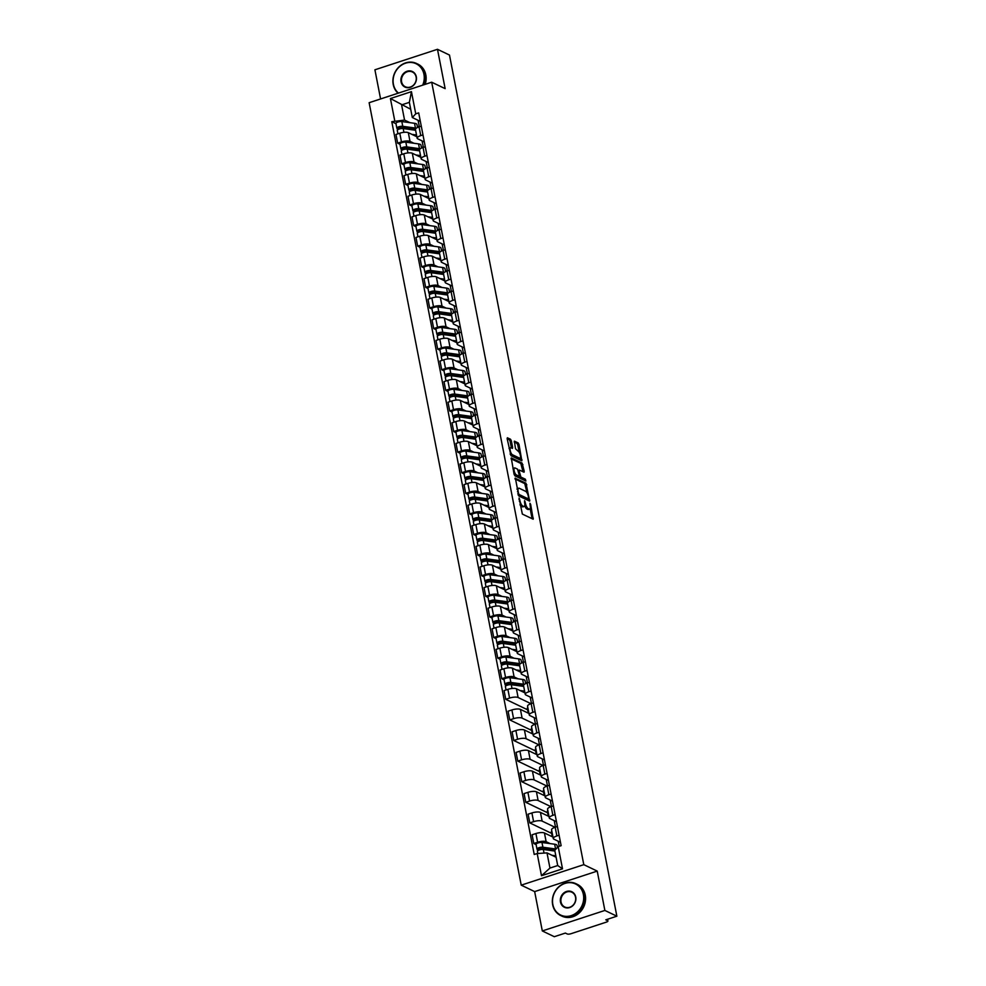 <?xml version="1.0" encoding="UTF-8"?>
<svg xmlns="http://www.w3.org/2000/svg" width="986" height="986" viewBox="0 0 986 986"><rect width="100%" height="100%" fill="white"/><g stroke="black" fill="none" stroke-linecap="round" stroke-linejoin="round"><path stroke-width="1.48" d="M519.067 498.016L522.346 514.076L533.179 519.203L530.653 504.401L529.938 503.279L530.172 505.781A4.437 1.602 71.9 0 1 529.667 509.096A4.437 1.602 71.9 0 1 529.088 509.022L528.2 508.603A4.437 1.602 71.9 0 1 525.501 503.538L524.564 500.654L524.675 503.143A4.437 1.602 71.9 0 1 524.17 506.459A4.437 1.602 71.9 0 1 523.591 506.385L522.703 505.966A4.437 1.602 71.9 0 1 520.004 500.9L519.067 498.016M511.352 440.816L510.514 439.238L507.346 437.784L507.186 438.819L510.995 455.692L521.828 460.819L519.018 444.489L518.168 442.911L514.384 441.161L515.493 448.741L518.131 451.169A3.71 1.343 71.9 0 1 520.251 454.817A3.71 1.343 71.9 0 1 519.955 458.17A3.71 1.343 71.9 0 1 519.474 458.108L512.461 454.743A3.71 1.343 71.9 0 1 510.341 451.107A3.71 1.343 71.9 0 1 510.637 447.755A3.71 1.343 71.9 0 1 511.118 447.817L512.461 448.396L512.621 447.361L511.352 440.816L510.107 441.223L509.257 439.645L507.149 438.634M597.233 871.106L534.659 891.603L542.312 930.944L604.874 910.448L597.233 871.106L583.798 864.66L431.695 82.208L445.142 88.641L437.488 49.3L449.48 55.056L616.866 916.204L605.798 919.827L607.659 920.727L607.388 919.309M604.874 910.448L616.866 916.204M515.358 478.111L518.833 495.995L529.655 501.122L526.006 483.214L515.049 478.21M514.076 474.266L511.266 457.935L522.087 463.063L524.207 471.185L524.047 472.22L519.548 470.125L519.203 471.148L520.891 477.064L525.39 479.221L525.871 481.045L514.914 475.844L514.076 474.266M542.312 930.944L554.305 936.7L565.372 933.076L567.246 933.964A2.822 0.863 169 0 0 570.956 933.73L606.365 922.12A2.822 0.863 169 0 0 607.931 921.01A2.822 0.863 169 0 0 607.659 920.727M534.659 891.603L521.224 885.157L369.134 102.704L431.695 82.208M437.488 49.3L374.914 69.796L380.584 98.945M560.479 842.315L553.898 839.16A6.495 1.984 -11 0 1 553.269 838.507A6.495 1.984 -11 0 1 556.88 835.943L559.099 835.216M552.998 837.089L544.445 832.985A6.495 1.984 169 0 0 535.916 833.54L537.604 842.254A6.495 1.984 -11 0 1 546.133 841.699L550.102 843.597M537.604 842.254L533.796 843.511L536.113 844.62M557.41 826.502L555.18 827.229A6.495 1.984 169 0 0 551.581 829.793L553.269 838.507M535.916 833.54L532.095 834.797L533.796 843.511M556.474 821.72L549.892 818.565A6.495 1.984 -11 0 1 549.264 817.912A6.495 1.984 -11 0 1 552.875 815.348L555.093 814.621M551.63 833.38L529.79 822.903L533.599 821.658A6.495 1.984 -11 0 1 542.127 821.104L555.019 827.279M551.913 831.518L551.31 831.716L552.283 836.744M553.405 805.907L551.186 806.634A6.495 1.984 169 0 0 547.575 809.198L549.264 817.912M548.992 816.494L540.439 812.39A6.495 1.984 169 0 0 531.91 812.945L528.089 814.189L529.79 822.903M552.48 801.125L545.887 797.957A6.495 1.984 -11 0 1 545.27 797.317A6.495 1.984 -11 0 1 548.869 794.753L551.1 794.013M547.624 812.784L525.784 802.308L529.593 801.063A6.495 1.984 -11 0 1 538.122 800.509L551.014 806.684M547.908 810.911L547.304 811.121L548.278 816.149M549.399 785.3L547.181 786.027A6.495 1.984 169 0 0 543.569 788.603L545.27 797.317M544.987 795.887L536.433 791.795A6.495 1.984 169 0 0 527.904 792.35L524.084 793.594L525.784 802.308M548.475 780.53L541.881 777.362A6.495 1.984 -11 0 1 541.265 776.721A6.495 1.984 -11 0 1 544.864 774.146L547.094 773.418M543.619 792.189L521.779 781.713L525.6 780.456A6.495 1.984 -11 0 1 534.129 779.901L547.008 786.088M543.902 790.316L543.298 790.513L544.272 795.554M545.394 764.705L543.175 765.432A6.495 1.984 169 0 0 539.564 768.008L541.265 776.721M540.981 775.292L532.428 771.188A6.495 1.984 169 0 0 523.899 771.742L520.09 772.999L521.779 781.713M544.469 759.923L537.875 756.767A6.495 1.984 -11 0 1 537.259 756.114A6.495 1.984 -11 0 1 540.858 753.55L543.089 752.823M539.613 771.594L517.773 761.118L521.594 759.861A6.495 1.984 -11 0 1 530.123 759.306L543.015 765.493M539.897 769.721L539.293 769.918L540.279 774.947M541.388 744.11L539.169 744.837A6.495 1.984 169 0 0 535.558 747.4L537.259 756.114M536.976 754.697L528.422 750.592A6.495 1.984 169 0 0 519.893 751.147L516.085 752.404L517.773 761.118M540.464 739.327L533.87 736.172A6.495 1.984 -11 0 1 533.253 735.519A6.495 1.984 -11 0 1 536.865 732.955L539.083 732.228M535.62 750.987L513.768 740.511L517.588 739.266A6.495 1.984 -11 0 1 526.117 738.711L539.009 744.886M535.891 749.126L535.287 749.323L536.273 754.352M537.395 723.514L535.164 724.242A6.495 1.984 169 0 0 531.565 726.805L533.253 735.519M532.97 734.102L524.416 729.997A6.495 1.984 169 0 0 515.888 730.552L512.079 731.797L513.768 740.511M536.458 718.732L529.876 715.565A6.495 1.984 -11 0 1 529.248 714.924A6.495 1.984 -11 0 1 532.859 712.36L535.078 711.621M531.614 730.392L509.762 719.916L513.583 718.671A6.495 1.984 -11 0 1 522.112 718.116L535.004 724.291M531.898 728.531L531.281 728.728L532.267 733.757M533.389 702.907L531.158 703.647A6.495 1.984 169 0 0 527.559 706.21L529.248 714.924M528.977 713.494L520.423 709.402A6.495 1.984 169 0 0 511.894 709.957L508.073 711.202L509.762 719.916M532.452 698.137L525.871 694.97A6.495 1.984 -11 0 1 525.242 694.329A6.495 1.984 -11 0 1 528.853 691.753L531.072 691.026M527.609 709.797L505.769 699.32L509.577 698.076A6.495 1.984 -11 0 1 518.106 697.509L530.998 703.696M527.892 707.923L527.288 708.121L528.262 713.161M529.383 682.312L527.153 683.039A6.495 1.984 169 0 0 523.554 685.615L525.242 694.329M524.971 692.899L516.418 688.795A6.495 1.984 169 0 0 507.889 689.35L504.068 690.607L505.769 699.32M528.447 677.53L521.865 674.375A6.495 1.984 -11 0 1 521.237 673.734A6.495 1.984 -11 0 1 524.848 671.158L527.066 670.431M504.08 679.835L501.763 678.725L505.571 677.468A6.495 1.984 -11 0 1 514.1 676.914L518.069 678.812M525.39 682.324L526.992 683.101M525.378 661.717L523.159 662.444A6.495 1.984 169 0 0 519.548 665.008L521.237 673.734M520.965 672.304L512.412 668.2A6.495 1.984 169 0 0 503.883 668.755L500.062 670.012L501.763 678.725M524.453 656.935L517.86 653.78A6.495 1.984 -11 0 1 517.243 653.126A6.495 1.984 -11 0 1 520.842 650.563L523.073 649.836M500.075 659.24L497.757 658.13L501.566 656.873A6.495 1.984 -11 0 1 510.095 656.319L514.063 658.217M521.384 661.729L522.987 662.493M521.372 641.122L519.154 641.849A6.495 1.984 169 0 0 515.542 644.413L517.243 653.126M516.96 651.709L508.406 647.605A6.495 1.984 169 0 0 499.877 648.159L496.057 649.404L497.757 658.13M520.448 636.34L513.854 633.172A6.495 1.984 -11 0 1 513.238 632.531A6.495 1.984 -11 0 1 516.837 629.968L519.067 629.241M496.069 638.645L493.752 637.523L497.573 636.278A6.495 1.984 -11 0 1 506.101 635.723L510.058 637.622M517.379 641.134L518.981 641.898M517.367 620.514L515.148 621.254A6.495 1.984 169 0 0 511.537 623.818L513.238 632.531M512.954 631.102L504.401 627.01A6.495 1.984 169 0 0 495.872 627.564L492.063 628.809L493.752 637.523M516.442 615.745L509.848 612.577A6.495 1.984 -11 0 1 509.232 611.936A6.495 1.984 -11 0 1 512.831 609.36L515.062 608.633M492.063 618.037L489.746 616.928L493.567 615.683A6.495 1.984 -11 0 1 502.096 615.116L506.052 617.026M513.386 620.539L514.988 621.303M513.361 599.919L511.142 600.647A6.495 1.984 169 0 0 507.531 603.222L509.232 611.936M508.949 610.507L500.395 606.402A6.495 1.984 169 0 0 491.866 606.969L488.058 608.214L489.746 616.928M512.437 595.137L505.843 591.982A6.495 1.984 -11 0 1 505.226 591.341A6.495 1.984 -11 0 1 508.838 588.765L511.056 588.038M488.058 597.442L485.741 596.333L489.561 595.076A6.495 1.984 -11 0 1 498.09 594.521L502.047 596.419M509.38 599.932L510.982 600.708M509.368 579.324L507.137 580.051A6.495 1.984 169 0 0 503.538 582.627L505.226 591.341M504.943 589.911L496.389 585.807A6.495 1.984 169 0 0 487.86 586.362L484.052 587.619L485.741 596.333M508.431 574.542L501.849 571.387A6.495 1.984 -11 0 1 501.221 570.734A6.495 1.984 -11 0 1 504.832 568.17L507.05 567.443M484.064 576.847L481.735 575.738L485.556 574.481A6.495 1.984 -11 0 1 494.085 573.926L498.053 575.824M505.374 579.337L506.977 580.113M505.362 558.729L503.131 559.456A6.495 1.984 169 0 0 499.532 562.02L501.221 570.734M500.95 569.316L492.396 565.212A6.495 1.984 169 0 0 483.867 565.767L480.046 567.024L481.735 575.738M504.425 553.947L497.844 550.792A6.495 1.984 -11 0 1 497.215 550.139A6.495 1.984 -11 0 1 500.826 547.575L503.045 546.848M480.059 556.252L477.742 555.13L481.55 553.885A6.495 1.984 -11 0 1 490.079 553.331L494.048 555.229M501.369 558.742L502.971 559.506M501.356 538.134L499.126 538.861A6.495 1.984 169 0 0 495.527 541.425L497.215 550.139M496.944 548.721L488.39 544.617A6.495 1.984 169 0 0 479.862 545.172L476.041 546.417L477.742 555.13M500.432 533.352L493.838 530.185A6.495 1.984 -11 0 1 493.21 529.544A6.495 1.984 -11 0 1 496.821 526.968L499.039 526.241M476.053 535.644L473.736 534.535L477.544 533.29A6.495 1.984 -11 0 1 486.073 532.736L490.042 534.634M497.363 538.146L498.965 538.911M497.351 517.527L495.132 518.254A6.495 1.984 169 0 0 491.521 520.83L493.21 529.544M492.938 528.114L484.385 524.01A6.495 1.984 169 0 0 475.856 524.577L472.035 525.821L473.736 534.535M496.426 512.757L489.832 509.589A6.495 1.984 -11 0 1 489.216 508.949A6.495 1.984 -11 0 1 492.815 506.373L495.046 505.645M472.047 515.049L469.73 513.94L473.551 512.683A6.495 1.984 -11 0 1 482.068 512.128L486.036 514.039M493.357 517.551L494.96 518.316M493.345 496.932L491.127 497.659A6.495 1.984 169 0 0 487.515 500.235L489.216 508.949M488.933 507.519L480.379 503.415A6.495 1.984 169 0 0 471.85 503.969L468.03 505.226L469.73 513.94M492.421 492.15L485.827 488.994A6.495 1.984 -11 0 1 485.211 488.341A6.495 1.984 -11 0 1 488.81 485.778L491.04 485.05M468.042 494.454L465.725 493.345L469.546 492.088A6.495 1.984 -11 0 1 478.074 491.533L482.031 493.431M489.352 496.944L490.954 497.72M489.339 476.337L487.121 477.064A6.495 1.984 169 0 0 483.51 479.627L485.211 488.341M484.927 486.924L476.374 482.82A6.495 1.984 169 0 0 467.845 483.374L464.036 484.631L465.725 493.345M488.415 471.555L481.821 468.399A6.495 1.984 -11 0 1 481.205 467.746A6.495 1.984 -11 0 1 484.804 465.182L487.035 464.455M464.036 473.859L461.719 472.738L465.54 471.493A6.495 1.984 -11 0 1 474.069 470.938L478.025 472.836M485.358 476.349L486.961 477.113M485.334 455.742L483.115 456.469A6.495 1.984 169 0 0 479.504 459.032L481.205 467.746M480.921 466.329L472.368 462.224A6.495 1.984 169 0 0 463.839 462.779L460.031 464.024L461.719 472.738M484.409 450.959L477.816 447.792A6.495 1.984 -11 0 1 477.199 447.151A6.495 1.984 -11 0 1 480.811 444.587L483.029 443.848M460.043 453.252L457.714 452.143L461.534 450.898A6.495 1.984 -11 0 1 470.063 450.343L474.019 452.241M481.353 455.754L482.955 456.518M481.341 435.134L479.11 435.861A6.495 1.984 169 0 0 475.511 438.437L477.199 447.151M476.928 445.721L468.362 441.629A6.495 1.984 169 0 0 459.833 442.184L456.025 443.429L457.714 452.143M480.404 430.364L473.822 427.197A6.495 1.984 -11 0 1 473.194 426.556A6.495 1.984 -11 0 1 476.805 423.98L479.023 423.253M456.037 432.657L453.708 431.548L457.529 430.303A6.495 1.984 -11 0 1 466.058 429.736L470.026 431.646M477.347 435.159L478.95 435.923M477.335 414.539L475.104 415.266A6.495 1.984 169 0 0 471.505 417.842L473.194 426.556M472.923 425.126L464.369 421.022A6.495 1.984 169 0 0 455.84 421.577L452.019 422.834L453.708 431.548M476.398 409.757L469.817 406.602A6.495 1.984 -11 0 1 469.188 405.961A6.495 1.984 -11 0 1 472.799 403.385L475.018 402.658M452.032 412.062L449.715 410.952L453.523 409.695A6.495 1.984 -11 0 1 462.052 409.141L466.021 411.039M473.342 414.551L474.944 415.328M473.329 393.944L471.098 394.671A6.495 1.984 169 0 0 467.5 397.235L469.188 405.961M468.917 404.531L460.363 400.427A6.495 1.984 169 0 0 451.834 400.982L448.014 402.239L449.715 410.952M472.405 389.162L465.811 386.007A6.495 1.984 -11 0 1 465.182 385.353A6.495 1.984 -11 0 1 468.794 382.79L471.012 382.063M448.026 391.467L445.709 390.345L449.517 389.1A6.495 1.984 -11 0 1 458.046 388.546L462.015 390.444M469.336 393.956L470.938 394.72M469.324 373.349L467.105 374.076A6.495 1.984 169 0 0 463.494 376.64L465.182 385.353M464.911 383.936L456.358 379.832A6.495 1.984 169 0 0 447.829 380.386L444.008 381.631L445.709 390.345M468.399 368.567L461.805 365.399A6.495 1.984 -11 0 1 461.189 364.758A6.495 1.984 -11 0 1 464.788 362.195L467.019 361.455M444.02 370.872L441.703 369.75L445.524 368.505A6.495 1.984 -11 0 1 454.041 367.951L458.009 369.849M465.33 373.361L466.933 374.125M465.318 352.741L463.1 353.481A6.495 1.984 169 0 0 459.488 356.045L461.189 364.758M460.906 363.329L452.352 359.237A6.495 1.984 169 0 0 443.823 359.791L440.002 361.036L441.703 369.75M464.394 347.972L457.8 344.804A6.495 1.984 -11 0 1 457.184 344.163A6.495 1.984 -11 0 1 460.782 341.587L463.013 340.86M440.015 350.264L437.698 349.155L441.518 347.91A6.495 1.984 -11 0 1 450.047 347.343L454.004 349.254M461.325 352.766L462.927 353.53M461.312 332.146L459.094 332.874A6.495 1.984 169 0 0 455.483 335.45L457.184 344.163M456.9 342.734L448.347 338.629A6.495 1.984 169 0 0 439.818 339.196L436.009 340.441L437.698 349.155M460.388 327.364L453.794 324.209A6.495 1.984 -11 0 1 453.178 323.568A6.495 1.984 -11 0 1 456.777 320.992L459.008 320.265M436.009 329.669L433.692 328.56L437.513 327.303A6.495 1.984 -11 0 1 446.042 326.748L449.998 328.646M457.331 332.159L458.934 332.935M457.307 311.551L455.088 312.279A6.495 1.984 169 0 0 451.477 314.854L453.178 323.568M452.894 322.139L444.341 318.034A6.495 1.984 169 0 0 435.812 318.589L432.004 319.846L433.692 328.56M456.382 306.769L449.789 303.614A6.495 1.984 -11 0 1 449.172 302.961A6.495 1.984 -11 0 1 452.784 300.397L455.002 299.67M432.016 309.074L429.686 307.965L433.507 306.708A6.495 1.984 -11 0 1 442.036 306.153L445.992 308.051M453.326 311.564L454.928 312.34M453.313 290.956L451.083 291.683A6.495 1.984 169 0 0 447.484 294.247L449.172 302.961M448.901 301.543L440.335 297.439A6.495 1.984 169 0 0 431.819 297.994L427.998 299.239L429.686 307.965M452.377 286.174L445.795 283.019A6.495 1.984 -11 0 1 445.167 282.366A6.495 1.984 -11 0 1 448.778 279.802L450.996 279.075M428.01 288.479L425.681 287.357L429.502 286.113A6.495 1.984 -11 0 1 438.03 285.558L441.999 287.456M449.32 290.969L450.922 291.733M449.308 270.349L447.077 271.088A6.495 1.984 169 0 0 443.478 273.652L445.167 282.366M444.896 280.948L436.342 276.844A6.495 1.984 169 0 0 427.813 277.399L423.992 278.644L425.681 287.357M448.371 265.579L441.79 262.412A6.495 1.984 -11 0 1 441.161 261.771A6.495 1.984 -11 0 1 444.772 259.195L446.991 258.468M424.005 267.872L421.688 266.762L425.496 265.517A6.495 1.984 -11 0 1 434.025 264.951L437.994 266.861M445.315 270.374L446.917 271.138M445.302 249.754L443.071 250.481A6.495 1.984 169 0 0 439.473 253.057L441.161 261.771M440.89 260.341L432.336 256.237A6.495 1.984 169 0 0 423.807 256.804L419.987 258.049L421.688 266.762M444.378 244.972L437.784 241.816A6.495 1.984 -11 0 1 437.155 241.176A6.495 1.984 -11 0 1 440.767 238.6L442.985 237.872M419.999 247.276L417.682 246.167L421.49 244.91A6.495 1.984 -11 0 1 430.019 244.355L433.988 246.254M441.309 249.766L442.911 250.543M441.297 229.159L439.078 229.886A6.495 1.984 169 0 0 435.467 232.462L437.155 241.176M436.884 239.746L428.331 235.642A6.495 1.984 169 0 0 419.802 236.196L415.981 237.453L417.682 246.167M440.372 224.377L433.778 221.221A6.495 1.984 -11 0 1 433.162 220.568A6.495 1.984 -11 0 1 436.761 218.005L438.992 217.277M415.993 226.681L413.676 225.572L417.497 224.315A6.495 1.984 -11 0 1 426.014 223.76L429.982 225.658M437.303 229.171L438.906 229.948M437.291 208.564L435.072 209.291A6.495 1.984 169 0 0 431.461 211.854L433.162 220.568M432.879 219.151L424.325 215.047A6.495 1.984 169 0 0 415.796 215.601L411.975 216.858L413.676 225.572M436.367 203.782L429.773 200.626A6.495 1.984 -11 0 1 429.156 199.973A6.495 1.984 -11 0 1 432.755 197.41L434.986 196.682M411.988 206.086L409.671 204.965L413.491 203.72A6.495 1.984 -11 0 1 422.02 203.165L425.977 205.063M433.298 208.576L434.9 209.34M433.285 187.969L431.067 188.696A6.495 1.984 169 0 0 427.456 191.259L429.156 199.973M428.873 198.556L420.319 194.452A6.495 1.984 169 0 0 411.791 195.006L407.982 196.251L409.671 204.965M432.361 183.186L425.767 180.019A6.495 1.984 -11 0 1 425.151 179.378A6.495 1.984 -11 0 1 428.75 176.814L430.981 176.075M407.982 185.479L405.665 184.37L409.486 183.125A6.495 1.984 -11 0 1 418.015 182.57L421.971 184.468M429.304 187.981L430.907 188.745M429.28 167.361L427.061 168.088A6.495 1.984 169 0 0 423.45 170.664L425.151 179.378M424.867 177.948L416.314 173.844A6.495 1.984 169 0 0 407.785 174.411L403.977 175.656L405.665 184.37M428.355 162.591L421.761 159.424A6.495 1.984 -11 0 1 421.145 158.783A6.495 1.984 -11 0 1 424.756 156.207L426.975 155.48M403.989 164.884L401.659 163.775L405.48 162.517A6.495 1.984 -11 0 1 414.009 161.963L417.965 163.873M425.299 167.386L426.901 168.15M425.286 146.766L423.056 147.493A6.495 1.984 169 0 0 419.457 150.069L421.145 158.783M420.874 157.353L412.308 153.249A6.495 1.984 169 0 0 403.792 153.804L399.971 155.061L401.659 163.775M424.35 141.984L417.768 138.829A6.495 1.984 -11 0 1 417.14 138.176A6.495 1.984 -11 0 1 420.751 135.612L422.969 134.885M399.983 144.289L397.654 143.18L401.475 141.922A6.495 1.984 -11 0 1 410.003 141.368L413.972 143.266M421.293 146.778L422.895 147.555M421.281 126.171L419.05 126.898A6.495 1.984 169 0 0 415.451 129.462L417.14 138.176M416.868 136.758L408.315 132.654A6.495 1.984 169 0 0 399.786 133.209L395.965 134.466L397.654 143.18M422.094 140.912L423.364 147.395M426.1 161.507L427.369 167.99M430.106 182.102L431.363 188.597M434.111 202.697L435.368 209.192M438.117 223.304L439.374 229.787M442.122 243.899L443.38 250.382M446.116 264.494L447.385 270.99M450.121 285.09L451.391 291.585M454.127 305.685L455.396 312.18M458.133 326.292L459.39 332.775M462.138 346.887L463.395 353.382M466.144 367.482L467.401 373.977M470.149 388.077L471.407 394.573M474.143 408.685L475.412 415.168M478.148 429.28L479.418 435.763M482.154 449.875L483.423 456.37M486.16 470.47L487.417 476.965M490.165 491.077L491.422 497.56M494.171 511.672L495.428 518.155M498.176 532.267L499.434 538.763M502.17 552.863L503.439 559.358M506.175 573.458L507.445 579.953M510.181 594.065L511.451 600.548M514.187 614.66L515.444 621.155M518.192 635.255L519.449 641.75M522.198 655.85L523.455 662.345M526.204 676.458L527.461 682.941M530.197 697.053L531.466 703.536M534.202 717.648L535.472 724.143M538.208 738.243L539.465 744.738M542.214 758.85L543.471 765.333M546.219 779.445L547.476 785.928M550.225 800.04L551.482 806.536M554.231 820.635L555.488 827.131M558.224 841.243L559.21 846.308M556.104 857.253L546.996 852.89L549.954 868.074L557.706 865.535L554.761 850.351L558.199 846.641L561.133 845.68L418.693 112.872L415.747 113.834L412.308 117.531L409.363 102.347L401.598 104.898L404.556 120.082L409.966 122.671M558.199 846.641L562.513 868.826L541.487 875.716L537.173 853.531L546.996 852.89M404.556 120.082L391.787 121.685L534.227 854.492L537.173 853.531M394.733 120.723L390.419 98.538L411.445 91.649L415.747 113.834M583.798 864.66L521.224 885.157M410.706 109.261L390.419 98.538M420.344 121.389L412.308 117.531M417.288 126.183L418.89 126.947M418.089 120.304L419.358 126.8M395.978 123.694L391.787 121.685M524.256 692.566L524.133 691.913M520.251 671.959L520.127 671.306M516.245 651.364L516.122 650.711M512.252 630.769L512.116 630.116M508.246 610.174L508.11 609.521M504.24 589.566L504.117 588.913M500.235 568.971L500.112 568.318M496.229 548.376L496.106 547.723M492.224 527.781L492.1 527.128M488.218 507.174L488.095 506.521M484.225 486.579L484.089 485.925M480.219 465.984L480.083 465.33M476.213 445.389L476.09 444.735M472.208 424.781L472.084 424.128M468.202 404.186L468.079 403.533M464.196 383.591L464.073 382.938M460.191 362.996L460.068 362.343M456.198 342.401L456.062 341.748M452.192 321.793L452.056 321.14M448.186 301.198L448.063 300.545M444.181 280.603L444.057 279.95M440.175 260.008L440.052 259.355M436.169 239.401L436.046 238.748M432.164 218.806L432.041 218.152M428.17 198.211L428.035 197.557M424.165 177.616L424.029 176.962M420.159 157.008L420.036 156.355M416.154 136.413L416.03 135.76M562.513 868.826L557.706 865.535M541.487 875.716L549.954 868.074M409.363 102.347L411.445 91.649M519.992 504.733A4.437 1.602 71.9 0 0 521.446 506.373L522.703 505.966M524.17 506.459L522.913 506.866A4.437 1.602 71.9 0 1 522.333 506.792L521.446 506.373M524.737 505.682A4.437 1.602 71.9 0 0 526.955 509.01L528.2 508.603M529.667 509.096L528.41 509.503A4.437 1.602 71.9 0 1 527.843 509.429L526.955 509.01M532.107 518.759L530.135 508.591M527.103 492.975L524.749 483.621L514.988 478.95M528.595 500.678L528.299 499.089M518.537 493.394L519.129 494.491L528.484 498.978L528.348 496.389A4.437 1.602 71.9 0 0 525.649 491.336L519.265 488.267A4.437 1.602 71.9 0 0 518.685 488.206A4.437 1.602 71.9 0 0 518.18 491.509L518.537 493.394L517.835 493.616M527.448 499.31L518.168 495.046M518.685 488.206L517.44 488.612A4.437 1.602 71.9 0 0 516.96 489.118M511.068 458.786L520.83 463.469L522.087 463.063M522.987 471.776L520.83 463.469M518.87 476.189L519.647 477.47L524.133 479.627L525.39 479.221M524.675 480.527L524.133 479.627M515.062 467.98A3.71 1.343 71.9 0 0 514.581 467.919A3.71 1.343 71.9 0 0 514.285 471.271A3.71 1.343 71.9 0 0 516.418 474.919L519.067 476.115L519.228 475.092L517.539 469.163L515.062 467.98M514.581 467.919L513.336 468.338A3.71 1.343 71.9 0 0 512.979 468.658M514.051 474.13A3.71 1.343 71.9 0 0 515.16 475.326L516.418 474.919M517.946 476.411L515.16 475.326M511.401 447.952L510.107 441.223M510.637 447.755L509.392 448.162A3.71 1.343 71.9 0 0 509.059 448.457M510.144 454.028A3.71 1.343 71.9 0 0 511.216 455.162L512.461 454.743M519.955 458.17L518.71 458.576A3.71 1.343 71.9 0 1 518.229 458.515L511.216 455.162M519.203 452.303L517.761 444.896L516.923 443.318L514.187 442.011M520.768 460.376L520.288 457.874M555.217 849.846L555.217 849.796A6.643 2.021 169 0 0 554.317 849.612L541.622 847.861L537.321 849.464A3.525 1.072 169 0 1 536.988 849.119L536.064 844.361A3.525 1.072 169 0 1 538.097 842.944A3.525 1.072 169 0 1 541.967 842.488L554.662 844.226A8.48 2.588 169 0 1 557.115 845.507L557.484 847.418M555.968 849.045A8.48 2.588 169 0 0 555.586 848.983L542.892 847.233A3.525 1.072 169 0 0 539.022 847.701A3.525 1.072 169 0 0 536.988 849.119M551.384 850.585L547.341 848.65M539.169 850.043L538.874 848.552M554.379 856.427L555.673 856.612A6.643 2.021 -11 0 1 555.981 856.661M554.896 851.066L543.335 849.476A3.525 1.072 169 0 0 539.453 849.944A3.525 1.072 169 0 0 537.419 851.362L537.838 853.482M555.821 855.823L552.037 855.306M537.604 850.906L537.321 849.464M554.81 850.598L553.824 850.918M583.379 894.512A17.23 15.184 -64.4 0 0 564.978 883.407A17.23 15.184 -64.4 0 0 552.838 904.519A17.23 15.184 -64.4 0 0 571.239 915.624A17.23 15.184 -64.4 0 0 583.379 894.512M552.653 904.729A17.649 15.554 115.6 0 1 558.791 886.796A17.649 15.554 115.6 0 1 575.923 883.678A17.649 15.554 115.6 0 1 583.934 894.475A17.649 15.554 115.6 0 1 577.796 912.407A17.649 15.554 115.6 0 1 560.652 915.513A17.649 15.554 115.6 0 1 552.653 904.729M575.738 897.013A8.615 7.592 115.6 0 1 569.674 907.564A8.615 7.592 115.6 0 1 560.479 902.017A8.615 7.592 115.6 0 1 566.543 891.455A8.615 7.592 115.6 0 1 575.738 897.013M561.034 901.98A8.196 7.222 -64.4 0 0 564.744 906.984A8.196 7.222 -64.4 0 0 572.693 905.542A8.196 7.222 -64.4 0 0 575.553 897.223A8.196 7.222 -64.4 0 0 571.831 892.219A8.196 7.222 -64.4 0 0 563.881 893.661A8.196 7.222 -64.4 0 0 561.034 901.98M575.923 883.678L577.254 884.319A17.649 15.554 115.6 0 1 585.265 895.115A17.649 15.554 115.6 0 1 579.115 913.048A17.649 15.554 115.6 0 1 561.983 916.154L560.652 915.513M422.686 85.153A17.23 15.184 -64.4 0 0 423.943 74.295A17.23 15.184 -64.4 0 0 405.542 63.178A17.23 15.184 -64.4 0 0 393.414 84.291A17.23 15.184 -64.4 0 0 398.492 93.078M398.073 93.214A17.649 15.554 115.6 0 1 393.217 84.5A17.649 15.554 115.6 0 1 399.355 66.567A17.649 15.554 115.6 0 1 416.486 63.461A17.649 15.554 115.6 0 1 424.498 74.258A17.649 15.554 115.6 0 1 423.401 84.919M416.314 76.797A8.615 7.592 115.6 0 1 410.238 87.347A8.615 7.592 115.6 0 1 401.043 81.789A8.615 7.592 115.6 0 1 407.107 71.238A8.615 7.592 115.6 0 1 416.314 76.797M401.598 81.752A8.196 7.222 -64.4 0 0 405.308 86.768A8.196 7.222 -64.4 0 0 413.27 85.326A8.196 7.222 -64.4 0 0 416.117 77.007A8.196 7.222 -64.4 0 0 412.394 71.99A8.196 7.222 -64.4 0 0 404.445 73.432A8.196 7.222 -64.4 0 0 401.598 81.752M416.486 63.461L417.817 64.09A17.649 15.554 115.6 0 1 425.829 74.887A17.649 15.554 115.6 0 1 425.176 84.34M523.603 685.184A6.643 2.021 169 0 0 522.284 684.826L509.589 683.076L505.288 684.691A3.525 1.072 169 0 1 504.955 684.333L504.031 679.576A3.525 1.072 169 0 1 506.065 678.158A3.525 1.072 169 0 1 509.947 677.702L522.629 679.44A8.48 2.588 169 0 1 525.082 680.722L525.649 683.631M523.443 686.367L523.184 685.023M524.379 684.346A8.48 2.588 169 0 0 523.554 684.198L510.871 682.448A3.525 1.072 169 0 0 506.989 682.916A3.525 1.072 169 0 0 504.955 684.333M519.351 685.8L515.308 683.865M507.137 685.258L506.841 683.766M522.346 691.642L523.64 691.827A6.643 2.021 -11 0 1 524.811 692.11M524.688 692.764L524.54 692.012M523.702 686.404L511.303 684.703A3.525 1.072 169 0 0 507.433 685.159A3.525 1.072 169 0 0 505.387 686.576L506.052 689.953M524.626 691.161L520.004 690.52M505.571 686.133L505.288 684.691M523.307 685.64L521.791 686.145M519.61 664.589A6.643 2.021 169 0 0 518.279 664.231L505.584 662.481L501.282 664.083A3.525 1.072 169 0 1 500.95 663.738L500.025 658.981A3.525 1.072 169 0 1 502.059 657.563A3.525 1.072 169 0 1 505.941 657.107L518.624 658.845A8.48 2.588 169 0 1 521.076 660.127L521.643 663.036M519.437 665.772L519.178 664.416M520.374 663.751A8.48 2.588 169 0 0 519.548 663.603L506.866 661.852A3.525 1.072 169 0 0 502.983 662.321A3.525 1.072 169 0 0 500.95 663.738M515.345 665.205L511.303 663.27M503.131 664.663L502.835 663.171M518.34 671.047L519.634 671.22A6.643 2.021 -11 0 1 520.818 671.515M520.682 672.169L520.534 671.417M519.696 665.809L507.297 664.096A3.525 1.072 169 0 0 503.427 664.564A3.525 1.072 169 0 0 501.381 665.981L502.047 669.358M520.62 670.554L515.998 669.925M501.566 665.525L501.282 664.083M519.302 665.045L517.786 665.538M515.604 643.994A6.643 2.021 169 0 0 514.273 643.624L501.591 641.886L497.289 643.488A3.525 1.072 169 0 1 496.944 643.143L496.02 638.386A3.525 1.072 169 0 1 498.053 636.968A3.525 1.072 169 0 1 501.936 636.5L514.618 638.25A8.48 2.588 169 0 1 517.071 639.532L517.638 642.428M515.431 645.164L515.173 643.821M516.368 643.155A8.48 2.588 169 0 0 515.542 642.995L502.86 641.257A3.525 1.072 169 0 0 498.978 641.713A3.525 1.072 169 0 0 496.944 643.143M511.34 644.61L507.297 642.675M499.126 644.055L498.83 642.576M514.335 650.452L515.641 650.624A6.643 2.021 -11 0 1 516.812 650.92M516.676 651.573L516.528 650.822M515.703 645.201L503.291 643.501A3.525 1.072 169 0 0 499.421 643.957A3.525 1.072 169 0 0 497.388 645.386L498.041 648.763M516.627 649.959L511.993 649.318M497.56 644.93L497.289 643.488M515.296 644.45L513.78 644.943M511.598 623.399A6.643 2.021 169 0 0 510.267 623.029L497.585 621.291L493.283 622.893A3.525 1.072 169 0 1 492.938 622.536L492.014 617.791A3.525 1.072 169 0 1 494.06 616.361A3.525 1.072 169 0 1 497.93 615.905L510.625 617.655A8.48 2.588 169 0 1 513.065 618.925L513.632 621.833M511.438 624.569L511.167 623.226M512.363 622.56A8.48 2.588 169 0 0 511.549 622.4L498.854 620.662A3.525 1.072 169 0 0 494.984 621.118A3.525 1.072 169 0 0 492.938 622.536M507.334 624.015L503.291 622.067M495.12 623.46L494.836 621.969M510.329 629.844L511.635 630.029A6.643 2.021 -11 0 1 512.806 630.325M512.671 630.978L512.535 630.227M511.697 624.606L499.286 622.905A3.525 1.072 169 0 0 495.416 623.362A3.525 1.072 169 0 0 493.382 624.791L494.035 628.168M512.621 629.364L507.987 628.723M493.555 624.335L493.283 622.893M511.29 623.855L509.787 624.348M507.593 602.791A6.643 2.021 169 0 0 506.262 602.434L493.579 600.684L489.278 602.298A3.525 1.072 169 0 1 488.933 601.941L488.008 597.196A3.525 1.072 169 0 1 490.054 595.766A3.525 1.072 169 0 1 493.924 595.31L506.619 597.048A8.48 2.588 169 0 1 509.059 598.329L509.626 601.238M507.433 603.974L507.161 602.631M508.357 601.965A8.48 2.588 169 0 0 507.543 601.805L494.849 600.067A3.525 1.072 169 0 0 490.979 600.523A3.525 1.072 169 0 0 488.933 601.941M503.328 603.407L499.298 601.472M491.114 602.865L490.831 601.374M506.336 609.249L507.63 609.434A6.643 2.021 -11 0 1 508.801 609.718M508.677 610.371L508.529 609.619M507.691 604.011L495.292 602.31A3.525 1.072 169 0 0 491.41 602.766A3.525 1.072 169 0 0 489.376 604.184L490.03 607.561M508.616 608.769L503.982 608.128M489.561 603.74L489.278 602.298M507.285 603.247L505.781 603.752M503.587 582.196A6.643 2.021 169 0 0 502.268 581.839L489.574 580.088L485.272 581.691A3.525 1.072 169 0 1 484.939 581.346L484.015 576.588A3.525 1.072 169 0 1 486.049 575.171A3.525 1.072 169 0 1 489.919 574.715L502.613 576.453A8.48 2.588 169 0 1 505.066 577.734L505.621 580.643M503.427 583.379L503.168 582.023M504.351 581.358A8.48 2.588 169 0 0 503.538 581.21L490.843 579.46A3.525 1.072 169 0 0 486.973 579.928A3.525 1.072 169 0 0 484.939 581.346M499.335 582.812L495.292 580.877M487.109 582.27L486.825 580.779M502.33 588.654L503.624 588.827A6.643 2.021 -11 0 1 504.795 589.123M504.672 589.776L504.524 589.024M503.686 583.416L491.287 581.703A3.525 1.072 169 0 0 487.404 582.171A3.525 1.072 169 0 0 485.371 583.589L486.024 586.966M504.61 588.161L499.988 587.533M485.556 583.133L485.272 581.691M503.279 582.652L501.775 583.145M499.582 561.601A6.643 2.021 169 0 0 498.263 561.231L485.568 559.493L481.267 561.096A3.525 1.072 169 0 1 480.934 560.751L480.009 555.993A3.525 1.072 169 0 1 482.043 554.576A3.525 1.072 169 0 1 485.913 554.107L498.608 555.857A8.48 2.588 169 0 1 501.061 557.139L501.627 560.036M499.421 562.784L499.162 561.428M500.358 560.763A8.48 2.588 169 0 0 499.532 560.615L486.837 558.865A3.525 1.072 169 0 0 482.967 559.321A3.525 1.072 169 0 0 480.934 560.751M495.329 562.217L491.287 560.282M483.115 561.675L482.82 560.184M498.324 568.059L499.619 568.232A6.643 2.021 -11 0 1 500.789 568.528M500.666 569.181L500.518 568.429M499.68 562.809L487.281 561.108A3.525 1.072 169 0 0 483.399 561.576A3.525 1.072 169 0 0 481.365 562.994L482.018 566.371M500.605 567.566L495.983 566.938M481.55 562.538L481.267 561.096M499.286 562.057L497.77 562.55M495.576 541.006A6.643 2.021 169 0 0 494.257 540.636L481.562 538.898L477.261 540.501A3.525 1.072 169 0 1 476.928 540.143L476.004 535.398A3.525 1.072 169 0 1 478.037 533.981A3.525 1.072 169 0 1 481.92 533.512L494.602 535.262A8.48 2.588 169 0 1 497.055 536.532L497.622 539.441M495.416 542.177L495.157 540.833M496.352 540.168A8.48 2.588 169 0 0 495.527 540.008L482.844 538.27A3.525 1.072 169 0 0 478.962 538.726A3.525 1.072 169 0 0 476.928 540.143M491.324 541.622L487.281 539.675M479.11 541.067L478.814 539.576M494.319 547.464L495.613 547.637A6.643 2.021 -11 0 1 496.784 547.933M496.661 548.586L496.513 547.834M495.675 542.214L483.276 540.513A3.525 1.072 169 0 0 479.406 540.969A3.525 1.072 169 0 0 477.36 542.399L478.025 545.776M496.599 546.971L491.977 546.33M477.544 541.943L477.261 540.501M495.28 541.462L493.764 541.955M491.583 520.398A6.643 2.021 169 0 0 490.252 520.041L477.569 518.303L473.255 519.905A3.525 1.072 169 0 1 472.923 519.548L471.998 514.803A3.525 1.072 169 0 1 474.032 513.373A3.525 1.072 169 0 1 477.914 512.917L490.597 514.655A8.48 2.588 169 0 1 493.049 515.937L493.616 518.846M491.41 521.582L491.151 520.238M492.347 519.573A8.48 2.588 169 0 0 491.521 519.412L478.839 517.675A3.525 1.072 169 0 0 474.956 518.131A3.525 1.072 169 0 0 472.923 519.548M487.318 521.015L483.276 519.08M475.104 520.472L474.808 518.981M490.313 526.857L491.607 527.042A6.643 2.021 -11 0 1 492.79 527.337M492.655 527.978L492.507 527.227M491.669 521.619L479.27 519.918A3.525 1.072 169 0 0 475.4 520.374A3.525 1.072 169 0 0 473.354 521.791L474.019 525.181M492.593 526.376L487.971 525.735M473.539 521.347L473.255 519.905M491.274 520.867L489.759 521.36M487.577 499.803A6.643 2.021 169 0 0 486.246 499.446L473.563 497.696L469.262 499.298A3.525 1.072 169 0 1 468.917 498.953L467.993 494.196A3.525 1.072 169 0 1 470.026 492.778A3.525 1.072 169 0 1 473.909 492.322L486.591 494.06A8.48 2.588 169 0 1 489.044 495.342L489.611 498.25M487.404 500.987L487.146 499.631M488.341 498.965A8.48 2.588 169 0 0 487.515 498.817L474.833 497.067A3.525 1.072 169 0 0 470.951 497.536A3.525 1.072 169 0 0 468.917 498.953M483.313 500.42L479.27 498.485M471.098 499.877L470.803 498.386M486.308 506.262L487.614 506.447A6.643 2.021 -11 0 1 488.785 506.73M488.649 507.383L488.501 506.631M487.676 501.024L475.264 499.323A3.525 1.072 169 0 0 471.394 499.779A3.525 1.072 169 0 0 469.361 501.196L470.014 504.573M488.6 505.769L483.966 505.14M469.533 500.74L469.262 499.298M487.269 500.259L485.753 500.752M483.571 479.208A6.643 2.021 169 0 0 482.24 478.851L469.558 477.101L465.256 478.703A3.525 1.072 169 0 1 464.911 478.358L463.987 473.6A3.525 1.072 169 0 1 466.033 472.183A3.525 1.072 169 0 1 469.903 471.715L482.598 473.465A8.48 2.588 169 0 1 485.038 474.747L485.605 477.655M483.411 480.392L483.14 479.036M484.336 478.37A8.48 2.588 169 0 0 483.522 478.222L470.827 476.472A3.525 1.072 169 0 0 466.957 476.928A3.525 1.072 169 0 0 464.911 478.358M479.307 479.825L475.277 477.89M467.093 479.282L466.809 477.791M482.314 485.667L483.608 485.839A6.643 2.021 -11 0 1 484.779 486.135M484.656 486.788L484.508 486.036M483.67 480.428L471.259 478.715A3.525 1.072 169 0 0 467.389 479.184A3.525 1.072 169 0 0 465.355 480.601L466.008 483.978M484.594 485.174L479.96 484.545M465.528 480.145L465.256 478.703M483.263 479.664L481.76 480.157M479.566 458.613A6.643 2.021 169 0 0 478.235 458.243L465.552 456.506L461.251 458.108A3.525 1.072 169 0 1 460.906 457.763L459.981 453.005A3.525 1.072 169 0 1 462.027 451.588A3.525 1.072 169 0 1 465.897 451.12L478.592 452.87A8.48 2.588 169 0 1 481.032 454.152L481.599 457.048M479.406 459.784L479.134 458.441M480.33 457.775A8.48 2.588 169 0 0 479.516 457.615L466.822 455.877A3.525 1.072 169 0 0 462.952 456.333A3.525 1.072 169 0 0 460.906 457.763M475.301 459.229L471.271 457.294M463.087 458.675L462.804 457.196M478.309 465.072L479.603 465.244A6.643 2.021 -11 0 1 480.774 465.54M480.65 466.193L480.502 465.441M479.664 459.821L467.265 458.12A3.525 1.072 169 0 0 463.383 458.576A3.525 1.072 169 0 0 461.349 460.006L462.003 463.383M480.589 464.579L475.955 463.938M461.534 459.55L461.251 458.108M479.258 459.069L477.754 459.562M475.56 438.018A6.643 2.021 169 0 0 474.241 437.648L461.547 435.911L457.245 437.513A3.525 1.072 169 0 1 456.912 437.155L455.988 432.41A3.525 1.072 169 0 1 458.022 430.981A3.525 1.072 169 0 1 461.892 430.525L474.586 432.262A8.48 2.588 169 0 1 477.039 433.544L477.594 436.453M475.4 439.189L475.141 437.846M476.324 437.18A8.48 2.588 169 0 0 475.511 437.02L462.816 435.282A3.525 1.072 169 0 0 458.946 435.738A3.525 1.072 169 0 0 456.912 437.155M471.308 438.622L467.265 436.687M459.082 438.08L458.798 436.588M474.303 444.464L475.597 444.649A6.643 2.021 -11 0 1 476.768 444.945M476.645 445.586L476.497 444.834M475.659 439.226L463.26 437.525A3.525 1.072 169 0 0 459.377 437.981A3.525 1.072 169 0 0 457.344 439.399L457.997 442.788M476.583 443.983L471.961 443.343M457.529 438.955L457.245 437.513M475.252 438.474L473.748 438.967M471.555 417.411A6.643 2.021 169 0 0 470.236 417.053L457.541 415.303L453.24 416.918A3.525 1.072 169 0 1 452.907 416.56L451.982 411.803A3.525 1.072 169 0 1 454.016 410.386A3.525 1.072 169 0 1 457.886 409.93L470.581 411.667A8.48 2.588 169 0 1 473.034 412.949L473.6 415.858M471.394 418.594L471.135 417.238M472.331 416.573A8.48 2.588 169 0 0 471.505 416.425L458.81 414.675A3.525 1.072 169 0 0 454.94 415.143A3.525 1.072 169 0 0 452.907 416.56M467.302 418.027L463.26 416.092M455.088 417.485L454.792 415.993M470.297 423.869L471.591 424.054A6.643 2.021 -11 0 1 472.762 424.337M472.639 424.991L472.491 424.239M471.653 418.631L459.254 416.93A3.525 1.072 169 0 0 455.372 417.386A3.525 1.072 169 0 0 453.338 418.803L453.991 422.181M472.577 423.376L467.956 422.748M453.523 418.36L453.24 416.918M471.259 417.867L469.743 418.36M467.549 396.816A6.643 2.021 169 0 0 466.23 396.458L453.535 394.708L449.234 396.31A3.525 1.072 169 0 1 448.901 395.965L447.977 391.208A3.525 1.072 169 0 1 450.01 389.79A3.525 1.072 169 0 1 453.893 389.334L466.575 391.072A8.48 2.588 169 0 1 469.028 392.354L469.595 395.263M467.389 397.999L467.13 396.643M468.325 395.978A8.48 2.588 169 0 0 467.5 395.83L454.817 394.08A3.525 1.072 169 0 0 450.935 394.548A3.525 1.072 169 0 0 448.901 395.965M463.297 397.432L459.254 395.497M451.083 396.89L450.787 395.398M466.292 403.274L467.586 403.447A6.643 2.021 -11 0 1 468.757 403.742M468.633 404.396L468.486 403.644M467.647 398.036L455.249 396.323A3.525 1.072 169 0 0 451.378 396.791A3.525 1.072 169 0 0 449.333 398.208L449.998 401.585M468.572 402.781L463.95 402.152M449.517 397.752L449.234 396.31M467.253 397.272L465.737 397.765M463.556 376.221A6.643 2.021 169 0 0 462.224 375.851L449.542 374.113L445.228 375.715A3.525 1.072 169 0 1 444.896 375.37L443.971 370.613A3.525 1.072 169 0 1 446.005 369.195A3.525 1.072 169 0 1 449.887 368.727L462.57 370.477A8.48 2.588 169 0 1 465.022 371.759L465.589 374.655M463.383 377.391L463.124 376.048M464.32 375.383A8.48 2.588 169 0 0 463.494 375.222L450.812 373.484A3.525 1.072 169 0 0 446.929 373.94A3.525 1.072 169 0 0 444.896 375.37M459.291 376.837L455.249 374.902M447.077 376.282L446.781 374.803M462.286 382.679L463.58 382.851A6.643 2.021 -11 0 1 464.763 383.147M464.628 383.8L464.48 383.049M463.642 377.428L451.243 375.728A3.525 1.072 169 0 0 447.373 376.184A3.525 1.072 169 0 0 445.327 377.613L445.992 380.99M464.566 382.186L459.944 381.545M445.512 377.157L445.228 375.715M463.247 376.677L461.731 377.17M459.55 355.626A6.643 2.021 169 0 0 458.219 355.256L445.536 353.518L441.235 355.12A3.525 1.072 169 0 1 440.89 354.763L439.966 350.018A3.525 1.072 169 0 1 441.999 348.588A3.525 1.072 169 0 1 445.882 348.132L458.564 349.87A8.48 2.588 169 0 1 461.017 351.152L461.584 354.06M459.377 356.796L459.119 355.453M460.314 354.787A8.48 2.588 169 0 0 459.488 354.627L446.806 352.889A3.525 1.072 169 0 0 442.924 353.345A3.525 1.072 169 0 0 440.89 354.763M455.285 356.242L451.243 354.294M443.071 355.687L442.788 354.196M458.28 362.072L459.587 362.256A6.643 2.021 -11 0 1 460.758 362.552M460.622 363.205L460.487 362.454M459.649 356.833L447.237 355.133A3.525 1.072 169 0 0 443.367 355.589A3.525 1.072 169 0 0 441.334 357.006L441.987 360.395M460.573 361.591L455.939 360.95M441.506 356.562L441.235 355.12M459.242 356.082L457.726 356.575M455.544 335.018A6.643 2.021 169 0 0 454.213 334.661L441.531 332.911L437.229 334.525A3.525 1.072 169 0 1 436.884 334.168L435.96 329.41A3.525 1.072 169 0 1 438.006 327.993A3.525 1.072 169 0 1 441.876 327.537L454.571 329.275A8.48 2.588 169 0 1 457.011 330.556L457.578 333.465M455.384 336.201L455.113 334.858M456.308 334.18A8.48 2.588 169 0 0 455.495 334.032L442.8 332.294A3.525 1.072 169 0 0 438.93 332.75A3.525 1.072 169 0 0 436.884 334.168M451.28 335.634L447.25 333.699M439.066 335.092L438.782 333.601M454.287 341.476L455.581 341.661A6.643 2.021 -11 0 1 456.752 341.945M456.629 342.598L456.481 341.846M455.643 336.238L443.232 334.537A3.525 1.072 169 0 0 439.362 334.993A3.525 1.072 169 0 0 437.328 336.411L437.981 339.788M456.567 340.996L451.933 340.355M437.501 335.967L437.229 334.525M455.236 335.474L453.733 335.98M451.539 314.423A6.643 2.021 169 0 0 450.22 314.066L437.525 312.315L433.224 313.918A3.525 1.072 169 0 1 432.879 313.573L431.967 308.815A3.525 1.072 169 0 1 434 307.398A3.525 1.072 169 0 1 437.87 306.942L450.565 308.68A8.48 2.588 169 0 1 453.005 309.961L453.572 312.87M451.378 315.606L451.107 314.251M452.303 313.585A8.48 2.588 169 0 0 451.489 313.437L438.795 311.687A3.525 1.072 169 0 0 434.925 312.155A3.525 1.072 169 0 0 432.879 313.573M447.274 315.039L443.244 313.104M435.06 314.497L434.777 313.006M450.282 320.881L451.576 321.054A6.643 2.021 -11 0 1 452.747 321.35M452.623 322.003L452.475 321.251M451.637 315.643L439.238 313.93A3.525 1.072 169 0 0 435.356 314.398A3.525 1.072 169 0 0 433.322 315.816L433.976 319.193M452.562 320.388L447.927 319.76M433.507 315.36L433.224 313.918M451.231 314.879L449.727 315.372M447.533 293.828A6.643 2.021 169 0 0 446.214 293.458L433.52 291.72L429.218 293.323A3.525 1.072 169 0 1 428.885 292.978L427.961 288.22A3.525 1.072 169 0 1 429.995 286.803A3.525 1.072 169 0 1 433.865 286.334L446.559 288.085A8.48 2.588 169 0 1 449.012 289.366L449.567 292.263M447.373 294.999L447.114 293.655M448.297 292.99A8.48 2.588 169 0 0 447.484 292.83L434.789 291.092A3.525 1.072 169 0 0 430.919 291.548A3.525 1.072 169 0 0 428.885 292.978M443.281 294.444L439.238 292.509M431.055 293.902L430.771 292.411M446.276 300.286L447.57 300.459A6.643 2.021 -11 0 1 448.741 300.755M448.618 301.408L448.47 300.656M447.632 295.036L435.233 293.335A3.525 1.072 169 0 0 431.35 293.791A3.525 1.072 169 0 0 429.317 295.221L429.97 298.598M448.556 299.793L443.934 299.152M429.502 294.765L429.218 293.323M447.225 294.284L445.721 294.777M443.527 273.233A6.643 2.021 169 0 0 442.209 272.863L429.514 271.125L425.212 272.728A3.525 1.072 169 0 1 424.88 272.37L423.955 267.625A3.525 1.072 169 0 1 425.989 266.195A3.525 1.072 169 0 1 429.859 265.739L442.554 267.489A8.48 2.588 169 0 1 445.006 268.759L445.573 271.668M443.367 274.404L443.108 273.06M444.304 272.395A8.48 2.588 169 0 0 443.478 272.235L430.783 270.497A3.525 1.072 169 0 0 426.913 270.953A3.525 1.072 169 0 0 424.88 272.37M439.275 273.849L435.233 271.902M427.061 273.295L426.765 271.803M442.27 279.691L443.564 279.864A6.643 2.021 -11 0 1 444.735 280.16M444.612 280.813L444.464 280.061M443.626 274.441L431.227 272.74A3.525 1.072 169 0 0 427.345 273.196A3.525 1.072 169 0 0 425.311 274.626L425.964 278.003M444.55 279.198L439.929 278.557M425.496 274.17L425.212 272.728M443.232 273.689L441.716 274.182M439.522 252.626A6.643 2.021 169 0 0 438.203 252.268L425.508 250.53L421.207 252.133A3.525 1.072 169 0 1 420.874 251.775L419.95 247.03A3.525 1.072 169 0 1 421.983 245.6A3.525 1.072 169 0 1 425.866 245.144L438.548 246.882A8.48 2.588 169 0 1 441.001 248.164L441.568 251.073M439.362 253.809L439.103 252.465M440.298 251.8A8.48 2.588 169 0 0 439.473 251.64L426.79 249.902A3.525 1.072 169 0 0 422.908 250.358A3.525 1.072 169 0 0 420.874 251.775M435.27 253.242L431.227 251.307M423.056 252.699L422.76 251.208M438.265 259.084L439.559 259.269A6.643 2.021 -11 0 1 440.73 259.552M440.606 260.205L440.459 259.454M439.62 253.846L427.221 252.145A3.525 1.072 169 0 0 423.351 252.601A3.525 1.072 169 0 0 421.305 254.018L421.971 257.395M440.545 258.603L435.923 257.962M421.49 253.575L421.207 252.133M439.226 253.082L437.71 253.587M435.529 232.03A6.643 2.021 169 0 0 434.197 231.673L421.515 229.923L417.201 231.525A3.525 1.072 169 0 1 416.868 231.18L415.944 226.423A3.525 1.072 169 0 1 417.978 225.005A3.525 1.072 169 0 1 421.86 224.549L434.543 226.287A8.48 2.588 169 0 1 436.995 227.569L437.562 230.477M435.356 233.214L435.097 231.858M436.293 231.192A8.48 2.588 169 0 0 435.467 231.044L422.784 229.294A3.525 1.072 169 0 0 418.902 229.763A3.525 1.072 169 0 0 416.868 231.18M431.264 232.647L427.221 230.712M419.05 232.104L418.754 230.613M434.259 238.489L435.553 238.661A6.643 2.021 -11 0 1 436.736 238.957M436.601 239.61L436.453 238.858M435.615 233.251L423.216 231.537A3.525 1.072 169 0 0 419.346 232.006A3.525 1.072 169 0 0 417.3 233.423L417.965 236.8M436.539 237.996L431.917 237.367M417.485 232.967L417.201 231.525M435.22 232.486L433.704 232.979M431.523 211.435A6.643 2.021 169 0 0 430.192 211.066L417.509 209.328L413.208 210.93A3.525 1.072 169 0 1 412.863 210.585L411.938 205.827A3.525 1.072 169 0 1 413.972 204.41A3.525 1.072 169 0 1 417.854 203.942L430.537 205.692A8.48 2.588 169 0 1 432.99 206.974L433.557 209.87M431.35 212.619L431.092 211.263M432.287 210.597A8.48 2.588 169 0 0 431.461 210.449L418.779 208.699A3.525 1.072 169 0 0 414.896 209.155A3.525 1.072 169 0 0 412.863 210.585M427.258 212.052L423.216 210.117M415.044 211.509L414.761 210.018M430.253 217.894L431.56 218.066A6.643 2.021 -11 0 1 432.731 218.362M432.595 219.015L432.46 218.263M431.621 212.643L419.21 210.942A3.525 1.072 169 0 0 415.34 211.411A3.525 1.072 169 0 0 413.307 212.828L413.96 216.205M432.546 217.401L427.912 216.772M413.479 212.372L413.208 210.93M431.215 211.891L429.699 212.384M427.517 190.84A6.643 2.021 169 0 0 426.186 190.471L413.504 188.733L409.202 190.335A3.525 1.072 169 0 1 408.857 189.978L407.933 185.232A3.525 1.072 169 0 1 409.979 183.815A3.525 1.072 169 0 1 413.849 183.347L426.544 185.097A8.48 2.588 169 0 1 428.984 186.379L429.551 189.275M427.357 192.011L427.086 190.668M428.281 190.002A8.48 2.588 169 0 0 427.468 189.842L414.773 188.104A3.525 1.072 169 0 0 410.903 188.56A3.525 1.072 169 0 0 408.857 189.978M423.253 191.457L419.223 189.522M411.039 190.902L410.755 189.411M426.26 197.299L427.554 197.471A6.643 2.021 -11 0 1 428.725 197.767M428.602 198.42L428.454 197.668M427.616 192.048L415.205 190.347A3.525 1.072 169 0 0 411.335 190.803A3.525 1.072 169 0 0 409.301 192.233L409.954 195.61M428.54 196.806L423.906 196.165M409.473 191.777L409.202 190.335M427.209 191.296L425.705 191.789M423.512 170.233A6.643 2.021 169 0 0 422.193 169.875L409.498 168.138L405.197 169.74A3.525 1.072 169 0 1 404.852 169.382L403.94 164.637A3.525 1.072 169 0 1 405.973 163.208A3.525 1.072 169 0 1 409.843 162.752L422.538 164.489A8.48 2.588 169 0 1 424.978 165.771L425.545 168.68M423.351 171.416L423.08 170.073M424.276 169.407A8.48 2.588 169 0 0 423.462 169.247L410.768 167.509A3.525 1.072 169 0 0 406.898 167.965A3.525 1.072 169 0 0 404.852 169.382M419.247 170.849L415.217 168.914M407.033 170.307L406.75 168.816M422.255 176.691L423.549 176.876A6.643 2.021 -11 0 1 424.719 177.172M424.596 177.813L424.448 177.061M423.61 171.453L411.211 169.752A3.525 1.072 169 0 0 407.329 170.208A3.525 1.072 169 0 0 405.295 171.626L405.949 175.015M424.535 176.211L419.9 175.57M405.48 171.182L405.197 169.74M423.204 170.701L421.7 171.194M419.506 149.638A6.643 2.021 169 0 0 418.187 149.28L405.492 147.53L401.191 149.145A3.525 1.072 169 0 1 400.858 148.787L399.934 144.03A3.525 1.072 169 0 1 401.968 142.613A3.525 1.072 169 0 1 405.838 142.157L418.532 143.894A8.48 2.588 169 0 1 420.985 145.176L421.54 148.085M419.346 150.821L419.087 149.465M420.27 148.8A8.48 2.588 169 0 0 419.457 148.652L406.762 146.902A3.525 1.072 169 0 0 402.892 147.37A3.525 1.072 169 0 0 400.858 148.787M415.254 150.254L411.211 148.319M403.027 149.712L402.744 148.22M418.249 156.096L419.543 156.281A6.643 2.021 -11 0 1 420.714 156.564M420.591 157.218L420.443 156.466M419.605 150.858L407.206 149.157A3.525 1.072 169 0 0 403.323 149.613A3.525 1.072 169 0 0 401.29 151.031L401.943 154.408M420.529 155.603L415.907 154.975M401.475 150.575L401.191 149.145M419.198 150.094L417.694 150.587M415.5 129.043A6.643 2.021 169 0 0 414.182 128.685L401.487 126.935L397.185 128.537A3.525 1.072 169 0 1 396.853 128.192L395.928 123.435A3.525 1.072 169 0 1 397.962 122.017A3.525 1.072 169 0 1 401.832 121.561L414.527 123.299A8.48 2.588 169 0 1 416.979 124.581L417.546 127.49M415.34 130.226L415.081 128.87M416.277 128.205A8.48 2.588 169 0 0 415.451 128.057L402.756 126.307A3.525 1.072 169 0 0 398.886 126.763A3.525 1.072 169 0 0 396.853 128.192M411.248 129.659L407.206 127.724M399.034 129.117L398.738 127.625M414.243 135.501L415.537 135.674A6.643 2.021 -11 0 1 416.708 135.969M416.585 136.623L416.437 135.871M415.599 130.263L403.2 128.55A3.525 1.072 169 0 0 399.318 129.018A3.525 1.072 169 0 0 397.284 130.435L397.937 133.813M416.523 135.008L411.901 134.379M397.469 129.979L397.185 128.537M415.205 129.499L413.689 129.992M403.792 153.804L405.48 162.517M407.785 174.411L409.486 183.125M411.791 195.006L413.491 203.72M415.796 215.601L417.497 224.315M419.802 236.196L421.49 244.91M423.807 256.804L425.496 265.517M427.813 277.399L429.502 286.113M431.819 297.994L433.507 306.708M435.812 318.589L437.513 327.303M439.818 339.196L441.518 347.91M443.823 359.791L445.524 368.505M447.829 380.386L449.517 389.1M451.834 400.982L453.523 409.695M455.84 421.577L457.529 430.303M459.833 442.184L461.534 450.898M463.839 462.779L465.54 471.493M467.845 483.374L469.546 492.088M471.85 503.969L473.551 512.683M475.856 524.577L477.544 533.29M479.862 545.172L481.55 553.885M483.867 565.767L485.556 574.481M487.86 586.362L489.561 595.076M491.866 606.969L493.567 615.683M495.872 627.564L497.573 636.278M499.877 648.159L501.566 656.873M503.883 668.755L505.571 677.468M507.889 689.35L509.577 698.076M511.894 709.957L513.583 718.671M515.888 730.552L517.588 739.266M519.893 751.147L521.594 759.861M523.899 771.742L525.6 780.456M527.904 792.35L529.593 801.063M531.91 812.945L533.599 821.658M399.786 133.209L401.475 141.922M408.315 132.654L410.003 141.368M412.308 153.249L414.009 161.963M423.056 147.493L424.756 156.207M416.314 173.844L418.015 182.57M427.061 168.088L428.75 176.814M420.319 194.452L422.02 203.165M431.067 188.696L432.755 197.41M424.325 215.047L426.014 223.76M435.072 209.291L436.761 218.005M428.331 235.642L430.019 244.355M439.078 229.886L440.767 238.6M432.336 256.237L434.025 264.951M443.071 250.481L444.772 259.195M436.342 276.844L438.03 285.558M447.077 271.088L448.778 279.802M440.335 297.439L442.036 306.153M451.083 291.683L452.784 300.397M444.341 318.034L446.042 326.748M455.088 312.279L456.777 320.992M448.347 338.629L450.047 347.343M459.094 332.874L460.782 341.587M452.352 359.237L454.041 367.951M463.1 353.481L464.788 362.195M456.358 379.832L458.046 388.546M467.105 374.076L468.794 382.79M460.363 400.427L462.052 409.141M471.098 394.671L472.799 403.385M464.369 421.022L466.058 429.736M475.104 415.266L476.805 423.98M468.362 441.629L470.063 450.343M479.11 435.861L480.811 444.587M472.368 462.224L474.069 470.938M483.115 456.469L484.804 465.182M476.374 482.82L478.074 491.533M487.121 477.064L488.81 485.778M480.379 503.415L482.068 512.128M491.127 497.659L492.815 506.373M484.385 524.01L486.073 532.736M495.132 518.254L496.821 526.968M488.39 544.617L490.079 553.331M499.126 538.861L500.826 547.575M492.396 565.212L494.085 573.926M503.131 559.456L504.832 568.17M496.389 585.807L498.09 594.521M507.137 580.051L508.838 588.765M500.395 606.402L502.096 615.116M511.142 600.647L512.831 609.36M504.401 627.01L506.101 635.723M515.148 621.254L516.837 629.968M508.406 647.605L510.095 656.319M519.154 641.849L520.842 650.563M512.412 668.2L514.1 676.914M523.159 662.444L524.848 671.158M516.418 688.795L518.106 697.509M527.153 683.039L528.853 691.753M520.423 709.402L522.112 718.116M531.158 703.647L532.859 712.36M524.416 729.997L526.117 738.711M535.164 724.242L536.865 732.955M528.422 750.592L530.123 759.306M539.169 744.837L540.858 753.55M532.428 771.188L534.129 779.901M543.175 765.432L544.864 774.146M536.433 791.795L538.122 800.509M547.181 786.027L548.869 794.753M540.439 812.39L542.127 821.104M551.186 806.634L552.875 815.348M544.445 832.985L546.133 841.699M555.18 827.229L556.88 835.943M419.05 126.898L420.751 135.612M519.302 501.135L520.004 500.9M522.333 506.792L523.591 506.385M524.453 501.997L525.156 501.763M524.774 503.784L525.501 503.538M527.843 509.429L529.088 509.022M529.95 504.635L530.653 504.401M532.083 518.574L533.34 518.168M518.956 499.36L519.659 499.126M524.749 483.621L526.006 483.214M525.6 485.211L526.844 484.792M528.57 500.494L529.815 500.087M518.094 494.836L519.129 494.491M527.227 499.384L528.484 498.978M517.477 491.743L518.18 491.509M521.68 465.047L522.925 464.64M522.95 471.604L524.207 471.185M518.5 471.37L519.203 471.148M519.265 475.745L520.053 475.486M519.647 477.47L520.891 477.064M517.625 476.509L518.882 476.102M511.377 447.767L512.621 447.361M518.229 458.515L519.474 458.108M516.923 443.318L518.168 442.911M517.761 444.896L519.018 444.489M520.731 460.191L521.988 459.784M509.257 439.645L510.514 439.238M555.586 848.983L554.662 844.226M542.892 847.233L541.967 842.488M544.038 853.087L543.335 849.476M523.554 684.198L522.629 679.44M510.871 682.448L509.947 677.702M512.03 688.475L511.303 684.703M519.548 663.603L518.624 658.845M506.866 661.852L505.941 657.107M508.036 667.879L507.297 664.096M515.542 642.995L514.618 638.25M502.86 641.257L501.936 636.5M504.031 647.284L503.291 643.501M511.549 622.4L510.625 617.655M498.854 620.662L497.93 615.905M500.025 626.677L499.286 622.905M507.543 601.805L506.619 597.048M494.849 600.067L493.924 595.31M496.02 606.082L495.292 602.31M503.538 581.21L502.613 576.453M490.843 579.46L489.919 574.715M492.014 585.487L491.287 581.703M499.532 560.615L498.608 555.857M486.837 558.865L485.913 554.107M488.008 564.892L487.281 561.108M495.527 540.008L494.602 535.262M482.844 538.27L481.92 533.512M484.015 544.284L483.276 540.513M491.521 519.412L490.597 514.655M478.839 517.675L477.914 512.917M480.009 523.689L479.27 519.918M487.515 498.817L486.591 494.06M474.833 497.067L473.909 492.322M476.004 503.094L475.264 499.323M483.522 478.222L482.598 473.465M470.827 476.472L469.903 471.715M471.998 482.499L471.259 478.715M479.516 457.615L478.592 452.87M466.822 455.877L465.897 451.12M467.993 461.892L467.265 458.12M475.511 437.02L474.586 432.262M462.816 435.282L461.892 430.525M463.987 441.297L463.26 437.525M471.505 416.425L470.581 411.667M458.81 414.675L457.886 409.93M459.981 420.702L459.254 416.93M467.5 395.83L466.575 391.072M454.817 394.08L453.893 389.334M455.988 400.106L455.249 396.323M463.494 375.222L462.57 370.477M450.812 373.484L449.887 368.727M451.982 379.499L451.243 375.728M459.488 354.627L458.564 349.87M446.806 352.889L445.882 348.132M447.977 358.904L447.237 355.133M455.495 334.032L454.571 329.275M442.8 332.294L441.876 327.537M443.971 338.309L443.232 334.537M451.489 313.437L450.565 308.68M438.795 311.687L437.87 306.942M439.966 317.714L439.238 313.93M447.484 292.83L446.559 288.085M434.789 291.092L433.865 286.334M435.96 297.119L435.233 293.335M443.478 272.235L442.554 267.489M430.783 270.497L429.859 265.739M431.954 276.511L431.227 272.74M439.473 251.64L438.548 246.882M426.79 249.902L425.866 245.144M427.961 255.916L427.221 252.145M435.467 231.044L434.543 226.287M422.784 229.294L421.86 224.549M423.955 235.321L423.216 231.537M431.461 210.449L430.537 205.692M418.779 208.699L417.854 203.942M419.95 214.726L419.21 210.942M427.468 189.842L426.544 185.097M414.773 188.104L413.849 183.347M415.944 194.119L415.205 190.347M423.462 169.247L422.538 164.489M410.768 167.509L409.843 162.752M411.938 173.524L411.211 169.752M419.457 148.652L418.532 143.894M406.762 146.902L405.838 142.157M407.933 152.929L407.206 149.157M415.451 128.057L414.527 123.299M402.756 126.307L401.832 121.561M403.927 132.334L403.2 128.55M607.586 919.248L607.931 921.01M527.35 499.397L528.607 498.99M518.303 470.458L519.363 470.112M517.81 476.534L519.067 476.115"/></g></svg>
